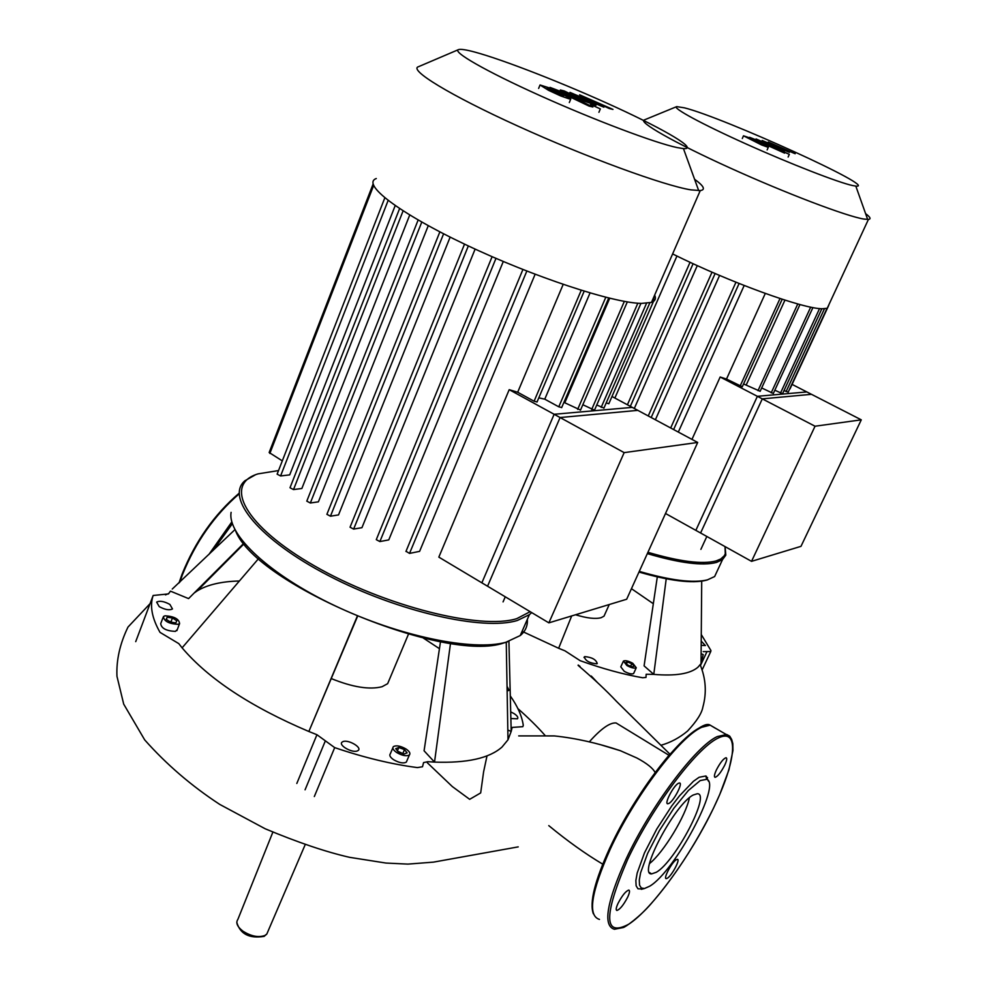 <?xml version="1.0" encoding="UTF-8"?>
<svg xmlns="http://www.w3.org/2000/svg" width="987" height="987" viewBox="0 0 987 987"><rect width="100%" height="100%" fill="white"/><g stroke="black" fill="none" stroke-linecap="round" stroke-linejoin="round"><path stroke-width="1.48" d="M548.871 622.859L481.866 582.823L554.139 414.281L624.154 452.626L548.871 622.859L626.671 599.245L697.686 442.46L624.154 452.626M697.686 442.46L632.26 407.372L554.139 414.281M376.281 178.536C361.156 183.952 398.526 212.884 466.16 244.899C533.585 276.928 612.989 302.984 641.501 303.416L651.469 302.404C655.208 301.047 656.269 298.617 654.652 295.088M458.227 49.745L418.587 66.66C407.939 69.472 449.603 95.11 518.2 126.237C586.611 157.34 664.017 185.581 690.888 189.862L700.252 190.577C705.804 189.8 703.904 186.025 694.564 179.252M474.266 51.929C503.592 59.763 565.798 84.191 616.073 107.336C666.459 130.494 698.734 149.703 683.448 148.605L677.057 147.569C655.109 142.967 594.075 119.97 539.951 95.591C485.703 71.2 451.367 51.386 458.671 49.56C460.843 48.955 466.037 49.745 474.266 51.929M509.206 389.668L560.085 417.538L487.553 586.229L438.833 557.124L509.206 389.668L517.682 392.246L534.09 401.228L537.064 401.919M563.17 284.416L517.682 392.246M406.163 551.388L409.531 553.399L419.598 551.363L535.114 274.275M492.106 256.694L376.281 539.655L379.872 541.567L388.767 539.901L503.284 261.493M464.532 244.122L350.052 527.206L353.63 529.094L361.945 527.675L475.129 249.082M439.869 231.859L326.894 514.326L330.46 516.201L338.516 514.93L450.146 237.102M421.782 222.063L310.337 503L318.394 501.84L428.272 225.678M403.091 210.885L293.509 489.577L301.862 488.479L409.728 215.018M388.113 200.497L280.592 475.956L289.709 474.87L395.182 205.629M560.085 417.538L637.824 410.358L611.977 396.49M606.166 402.992L608.856 403.646M596.753 404.991L603.958 408.063M582.836 404.732L594.495 410.185M563.91 402.363L580.529 410.074M538.803 397.835L544.762 399.167L558.778 406.817L561.702 407.495M590.041 292.954L544.762 399.167M609.719 298.247L564.922 402.474M373.086 184.063L269.155 452.515L282.307 460.88M280.592 475.956L277.125 474.167L384.807 197.869M293.509 489.577L290.005 487.751L399.587 208.615M310.337 503L306.797 501.149L418.143 219.99M559.962 94.777L563.663 95.677L558.173 92.704L547.069 88.114L559.962 94.777M570.622 98.367L550.092 88.139L540.025 84.981L548.562 90.335L560.752 95.961L569.005 98.811L570.733 99.082L570.622 98.367M592.879 107.015L564.342 92.827L550.03 87.399L589.042 106.09L592.879 107.015M590.954 104.634L600.33 108.915L590.954 104.634M579.591 94.801L592.644 102.031L569.98 92.396L586.179 101.501L564.231 90.952L560.357 89.977L579.085 99.28L596.025 105.301L581.849 97.787L603.896 107.213L590.868 100.02L609.238 108.521L612.976 109.421L579.591 94.801M751.539 561.344L695.86 530.364L757.374 396.305L815.04 426.224L751.539 561.344L800.988 546.342L861.281 419.833L815.04 426.224M861.281 419.833L806.835 391.938L757.374 396.305M544.836 735.167C537.36 726.716 528.39 717.87 517.916 708.629M618.886 724.68L616.085 722.965C609.929 722.422 601.009 728.702 589.338 741.829M597.567 682.683L591.262 676.021M580.011 666.422L578.222 665.053M487.01 755.857L483.593 771.883L480.681 792.919L469.664 799.322L452.342 786.577L427.334 762.766M548.784 825.625C567.5 841.06 585.488 853.903 602.724 864.156M655.146 772.55C652.95 768.194 646.867 763.358 636.911 758.016L620.354 750.7L599.602 744.42M331.41 678.637C352.667 687.223 369.557 689.913 382.068 686.718L387.657 683.67L390.173 677.687M527.342 619.367C527.798 625.844 525.442 631.236 520.235 635.554L505.8 642.303C472.909 651.432 399.192 636.393 334.445 605.5C269.574 574.693 227.096 534.707 231.106 512.352M235.683 531.08C256.743 585.217 446.704 663.992 504.221 642.808L507.392 641.883M255.288 474.87L244.949 480.731C224.95 497.571 259.112 539.667 328.572 575.655C397.773 611.767 483.445 631.149 517.41 620.453L529.39 614.679L531.685 612.582M530.167 611.681L516.83 618.615C480.632 630.187 384.486 606.154 314.656 565.983C244.455 525.948 222.976 484.284 258.088 473.859L278.531 470.565M165.002 615.802C174.156 616.344 179.017 618.948 179.585 623.599L178.042 624.339C168.888 623.821 164.015 621.218 163.41 616.554L165.002 615.802M177.29 629.583L175.341 631.409C166.186 630.915 161.313 628.324 160.721 623.624L163.015 617.615M396.712 752.538C393.258 750.132 392.147 748.158 393.369 746.641C396.28 745.099 400.5 745.888 406.052 749.01C409.519 751.428 410.641 753.402 409.408 754.944C406.496 756.486 402.264 755.684 396.712 752.538M406.866 760.841L406.323 762.112C403.412 763.679 399.18 762.877 393.64 759.743C390.186 757.325 389.088 755.339 390.321 753.809L392.838 747.887M508.391 690.616L507.121 690.826M510.698 711.886L514.03 713.576C517.324 715.772 518.471 717.512 517.472 718.807L510.871 718.561M343.044 741.57C348.275 739.362 362.13 747.356 358.281 750.391L357.319 750.947C352.125 753.229 338.159 745.185 342.033 742.162L343.044 741.57M169.887 604.439L172.478 608.942C169.431 610.534 165.014 609.756 159.215 606.61L156.637 602.119C159.697 600.528 164.113 601.293 169.887 604.439M398.822 747.504L404.497 749.602L407.088 752.871L403.979 754.056L398.279 751.946L395.713 748.677L398.822 747.504L397.403 750.836M403.523 753.883L397.724 751.243M404.497 749.602L402.967 753.18M507.047 686.261L509.021 690.271M172.589 622.452L169.073 621.205M172.466 617.961L176.809 620.798L175.859 622.908L170.554 622.168L166.198 619.318L167.173 617.22L172.466 617.961L171.121 621.489M167.173 617.22L166.334 619.404M521.013 633.79L525.615 623.29M234.918 529.661L172.256 589.054M243.838 543.257L188.579 598.603L170.443 591.139L168.456 593.927L153.145 595.482C149.629 605.821 151.924 618.109 160.017 632.371L178.795 643.623L182.101 647.842L258.656 558.506M239.397 580.998C221.31 581.442 207.221 584.76 197.104 590.954L194.155 593.014M357.171 616.48L308.857 731.49C250.784 706.828 208.541 678.945 182.101 647.842M357.442 616.591L308.857 731.49L316.938 734.723L296.816 783.468M450.516 643.24L434.527 762.1L424.077 750.799L440.51 641.612M508.922 641.39L511.192 731.429L508.009 739.781L502.013 747.048C489.466 758.238 466.974 763.259 434.527 762.1L427.803 761.693L423.571 762.593L422.51 766.763L417.378 767.59C391.42 764.185 363.858 757.522 334.692 747.615L316.938 734.723M507.824 730.047L511.192 731.429L512.117 727.444L522.826 726.666L523.283 725.346C521.963 716.13 517.632 706.322 510.291 695.934M439.449 648.681L423.226 637.997M656.355 872.249L651.593 873.902C637.294 875.185 674.972 803.714 693.33 794.967L697.266 793.745C711.183 793.042 675.404 861.478 656.355 872.249M642.586 888.991L637.972 888.793L636.134 885.82L635.862 880.49L637.195 873.014L644.462 852.916L656.737 829.092L671.777 805.885L679.475 795.867L693.466 781.26L699.141 777.262L705.853 775.992L708.543 781.309M700.202 780.581L706.667 779.323C721.978 783.407 674.775 871.644 649.68 886.203L644.449 888.522L641.291 887.992L639.527 885.129L639.292 879.997L640.588 872.792L647.608 853.459L659.427 830.523L673.887 808.193L688.346 790.525L700.202 780.581M618.047 903.352C622.18 895.505 625.77 891.088 628.793 890.077C630.027 890.471 629.644 892.853 627.646 897.22C623.525 905.03 619.947 909.446 616.9 910.47C615.678 910.076 616.061 907.707 618.047 903.352M678.439 783.283L679.463 782.987C683.312 782.74 673.8 801.062 668.865 803.443L667.78 803.776C663.918 804.06 673.553 785.541 678.439 783.283M724.68 765.27C720.929 772.426 717.734 776.448 715.106 777.349C713.885 776.942 714.341 774.425 716.463 769.798C720.239 762.618 723.434 758.584 726.062 757.708C727.283 758.115 726.827 760.632 724.68 765.27M667.385 878.208L666.25 878.627C662.993 878.849 671.826 862.194 676.28 859.726L677.366 859.344C680.598 859.146 671.876 875.629 667.385 878.208M689.395 797.78C686.002 815.472 663.696 852.336 649.557 863.539M575.507 614.765C587.08 618.269 595.642 619.231 601.206 617.665L604.019 616.159L605.413 613.05M718.487 568.253L714.637 576.544L707.494 579.838C693.429 583.317 670.691 580.504 639.292 571.387M638.984 572.053C669.889 580.961 692.282 583.699 706.149 580.27L707.691 579.813M647.336 553.621C679.784 563.158 702.867 566.082 716.587 562.393L722.533 559.58L725.815 555.15L725.087 546.638M725.013 546.588L725.272 553.769L724.298 555.755L720.732 559L716.118 560.924C702.584 564.539 679.846 561.665 647.928 552.313M626.893 665.522L623.426 661.068C625.302 660.192 628.423 660.945 632.79 663.289L636.27 667.755C634.394 668.618 631.261 667.878 626.893 665.522M633.888 672.924L633.605 673.541C631.729 674.417 628.608 673.677 624.228 671.32L620.786 666.842L623.155 661.672M701.214 641.094L705.397 645.56L701.177 645.301M584.785 656.614C591.916 657.256 596.062 659.563 597.246 663.56L596.79 663.819C589.671 663.202 585.501 660.895 584.304 656.886L584.785 656.614M627.374 661.969L631.816 663.659L634.296 666.089L632.346 666.842L627.88 665.152L625.4 662.709L627.374 661.969L626.523 663.819M631.816 663.659L630.644 666.2M715.6 574.459L716.685 572.139M571.695 615.925L558.642 648.274L522.098 631.322M666.225 578.801L653.776 674.38L644.092 665.88L657.305 576.914M701.115 653.715L703.225 654.591L701.029 663.634L697.932 667.224C690.246 673.837 675.527 676.218 653.776 674.38L646.152 674.257L646.004 677.427L642.636 677.748C623.537 674.429 602.724 668.742 580.183 660.698L564.996 650.852L558.642 648.274M701.263 634.518L710.924 650.507L710.763 651.531L703.237 651.617M653.32 603.711L631.458 588.684M672.616 253.93C729.726 282.344 803.381 309.03 822.405 308.746L827.242 308.277L828.957 304.588M676.403 106.744L644.486 119.859C637.133 121.463 673.677 142.399 729.825 167.852C785.849 193.279 846.612 216.35 863.896 219.065L868.424 219.422C871.262 219.077 870.324 217.152 865.599 213.636M684.349 107.817C723.212 117.379 880.256 188.739 855.815 186.087L852.743 185.581C838.605 182.632 790.538 163.953 746.098 143.966C701.56 123.967 671.616 107.645 676.712 106.621L684.349 107.817M691.973 439.388L720.165 377.009L726.506 379.07L742.286 386.731M765.283 293.447L726.506 379.07M678.328 432.072L744.173 285.502M655.38 419.771L719.585 275.435M634.308 408.47L697.278 265.614M614.864 398.045L676.934 256.04M665.509 513.487L700.597 533.005L762.285 398.859L811.474 394.319L792.105 384.399M720.165 377.009L762.285 398.859M784.036 390.531L788.169 392.184M774.82 390.21L782.568 393.714M761.68 387.953L773.314 393.468M743.556 383.955L760.15 391.271M784.949 300.122L746.369 384.646M760.224 143.855L749.071 138.328L760.224 143.855M767.775 146.471L750.268 138.069L743.482 135.811L761.594 144.966L767.504 147.075L768.342 147.211L767.775 146.471M784.579 153.121L760.261 141.462L749.577 137.329L784.579 153.121M781.716 150.925L789.329 154.367L781.716 150.925M768.305 142.017L780.149 148.136L762.186 140.475L776.979 148.198L756.091 138.957L772.068 146.607L784.418 151.122L771.896 144.842L789.403 152.343L777.633 146.261L795.177 153.738L768.305 142.017M605.784 297.272L558.778 406.817M624.339 301.368L577.654 409.395M637.836 303.219L591.669 409.519M646.522 303.317L601.182 407.384M373.604 185.544L269.846 453.44M581.22 290.301L534.09 401.228M443.607 233.783L330.46 516.201M468.332 245.923L353.63 529.094M495.98 258.372L379.872 541.567M526.824 271.067L409.531 553.399M272.831 832.201L237.904 919.329C235.548 922.759 237.201 926.682 242.864 931.111C251.006 936.281 258.335 937.749 264.824 935.516L266.798 934.072L267.958 931.383M200.904 586.253L201.693 586.34M305.069 789.822L325.303 740.966M314.322 796.546L334.692 747.615M135.712 641.649L153.145 595.482M208.825 554.558L231.834 521.901M179.782 582.231L182.459 574.693C195.512 542.221 214.401 515.288 239.138 493.87M213.044 550.524L232.377 523.69M609.806 848.03C635.838 791.29 685.607 728.529 705.051 725.914M706.482 776.35L706.149 777.213M599.467 919.415C587.438 915.763 591.053 892.297 610.324 849.005C634.604 796.25 679.957 736.647 701.757 727.271L710.159 725.149L715.587 728.381M707.556 777.571L706.828 779.409M609.744 848.067C626.622 813.128 646.312 782.259 668.828 755.474C691.369 731.786 705.137 721.67 710.159 725.149L729.233 736.24L731.675 739.473L732.823 743.593L732.946 750.576L728.937 769.835L719.733 794.547L713.453 808.267C695.193 845.082 674.355 876.974 650.939 903.919C639.638 916.997 625.339 927.151 623.253 927.533L614.42 929.273C602.712 925.843 606.586 902.463 626.066 859.097C650.593 806.243 695.81 746.246 717.253 736.573L726.728 734.501L729.714 736.154L731.663 739.436M627.633 859.467C652.284 806.959 696.18 748.627 717.796 738.239C739.806 727.037 736.327 761.125 713.416 808.291C691.073 855.112 652.358 908.768 628.966 924.079C603.736 937.638 603.291 916.096 627.633 859.467M700.474 665.497L707.013 651.568M797.767 303.947L758.004 390.667M810.697 307.13L771.192 392.863M819.555 308.549L780.47 393.122M824.466 308.734L786.096 391.592M780.014 298.518L740.102 386.114M654.825 295.495L653.48 298.58M693.108 263.702L630.348 406.348M715.119 273.522L651.186 417.526M739.103 283.491L673.627 429.555M700.252 190.577L651.469 302.404M683.448 148.605L698.71 190.651M561.64 407.656L608.732 298M580.455 410.222L627.325 301.886M640.921 303.404L594.433 410.333M649.841 302.849L603.896 408.199M654.393 299.345L608.794 403.782M505.27 596.802L503.062 601.897M537.002 402.067L584.168 291.202M522.888 269.525L405.941 551.474M569.326 102.525L570.733 99.082M538.643 88.411L539.852 85.425M590.066 105.609L590.436 104.696M598.924 112.284L600.33 108.915M305.119 844.81L266.798 934.072L264.146 936.367C249.378 938.76 240.26 934.109 236.794 922.413M669.939 754.191L616.567 701.449C606.08 690.332 593.249 678.303 578.086 665.349M201.99 585.168L202.977 585.044M518.706 735.907L554.312 735.92C575.458 738.116 597.48 743.038 620.354 750.7M168.777 593.471L165.483 594.89M150.061 603.662L127.989 627.066C119.92 643.697 116.244 660.093 116.959 676.292L123.708 704.138L144.694 739.892C166.347 764.308 191.355 785.812 219.719 804.393L265.158 828.759C297.753 842.404 325.907 851.929 349.62 857.333L385.892 863.045L407.865 864.106L433.367 862.144L518.212 846.883M668.976 755.289L616.085 722.965M660.883 745.284C670.568 742.557 679.463 737.807 687.581 731.022C696.736 721.189 701.831 713.194 702.892 707.037C706.791 692.837 705.902 678.772 700.202 664.831M504.221 642.808L505.8 642.303M529.39 614.679L520.235 635.554M176.883 630.656L179.585 623.599M406.323 762.112L409.408 754.944M408.458 634.197L387.657 683.67M244.171 543.677L197.104 590.954M506.257 642.229L507.997 739.781M178.992 582.984L182.052 574.224M182.101 574.113C195.229 541.493 214.241 514.523 239.138 493.216M651.593 873.902L649.557 872.594M706.667 779.323L705.853 775.992M644.449 888.522L641.279 889.324M593.36 913.789C589.325 902.821 594.754 880.972 609.67 848.228M706.149 580.27L707.494 579.838M722.533 559.58L714.637 576.544M725.272 553.769L725.815 555.15M584.304 656.886L584.02 657.527M701.498 653.875L701.103 654.714M633.605 673.541L636.27 667.755M609.25 604.525L604.019 616.159M701.708 581.158L701.029 663.622M710.763 651.531L702.078 670M868.424 219.422L827.242 308.277M855.815 186.087L867.659 219.447M760.126 391.345L799.963 304.551M773.29 393.542L812.93 307.562M821.875 308.721L782.531 393.788M827.02 308.339L788.144 392.258M828.722 305.39L790.019 388.89M706.828 536.472L700.881 549.364M742.261 386.805L782.185 299.234M712.009 272.178L648.249 415.946M735.944 282.22L670.679 427.976M690.049 262.283L627.411 404.769M767.146 149.913L768.342 147.211M742.31 138.501L743.384 136.033M788.132 157.019L789.329 154.367"/></g></svg>
